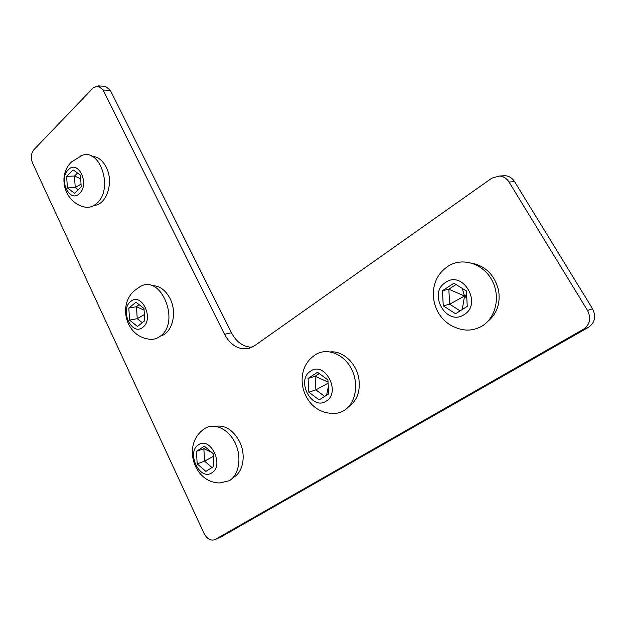 <?xml version="1.0" encoding="UTF-8"?>
<svg xmlns="http://www.w3.org/2000/svg" width="626" height="626" viewBox="0 0 626 626"><rect width="100%" height="100%" fill="white"/><g stroke="black" fill="none" stroke-linecap="round" stroke-linejoin="round"><path stroke-width="0.94" d="M104.605 86.263L105.489 86.318L110.395 90.402L231.432 332.758C236.503 342.195 243.389 347.023 252.082 347.234M500.816 176.18L505.252 175.695C509.204 176.141 512.318 178.12 514.595 181.642L592.525 308.735C596.296 316.451 594.966 322.64 588.526 327.304L222.12 536.302L215.031 539.612M32.466 162.87C30.557 157.783 31.042 153.393 33.906 149.7L93.282 87.773L98.172 85.879L103.094 89.995L224.546 334.307C230.368 344.949 238.107 349.731 247.786 348.659L254.469 345.81L491.864 178.136L499.603 176.016C503.586 176.462 506.716 178.465 509.016 182.025L587.532 310.473C591.335 318.266 589.997 324.518 583.51 329.221L214.781 539.729C210.539 540.958 206.963 538.845 204.029 533.399L32.466 162.87M91.889 156.289L92.562 156.32C98.243 156.907 102.82 160.577 106.295 167.322C114.104 182.182 106.584 205.07 94.096 205.375M82.053 155.389L71.591 161.884C57.482 174.998 63.891 200.915 82.452 206.416C87.601 208.294 92.398 207.245 96.85 203.286C113.564 189.349 100.583 148.026 82.053 155.389L80.77 155.858M68.297 169.779C58.03 179.083 69.564 203.74 79.51 193.473C90.089 184.138 78.093 159.106 68.297 169.779M80.691 178.778L74.486 176.055L77.538 173.066M81.036 184.107L75.23 187.573L74.486 176.055L66.638 176.305L73.132 169.896L80.457 175.163L81.216 186.916L74.635 193.262L67.381 187.917L66.638 176.305M78.242 189.78L75.23 187.573L67.381 187.917M151.695 285.667C159.254 285.44 165.397 289.775 170.123 298.688C177.51 312.969 172.158 333.314 160.514 336.021M215.634 426.29C225.227 424.913 233.185 429.992 239.523 441.526C246.378 455.016 243.162 472.724 233.138 477.482M140.341 286.536L135.552 289.768C117.516 303.555 125.333 335.333 147.697 338.916C152.251 339.981 156.453 339.073 160.295 336.193C180.789 322.093 161.023 273.891 140.341 286.536L139.528 286.99M130.67 301.529C119.363 309.933 131.875 336.678 142.853 327.265C154.512 318.877 141.468 291.661 130.67 301.529M144.09 310.16L136.484 306.724L139.058 304.635M144.371 314.596L137.235 318.681L136.484 306.724L128.815 308.07L135.975 302.217L143.988 308.501L144.755 320.708L137.501 326.475L129.574 320.121L128.815 308.07M142.258 322.687L137.235 318.681L129.574 320.121M204.467 428.724L203.145 429.71C182.236 445.282 193.864 482.99 219.937 482.951L229.296 480.721C239.202 474.837 242.027 456.863 235.11 442.809C228.334 428.661 213.873 422.26 204.467 428.724M198.497 444.82C186.016 452.113 199.624 481.23 211.776 472.865C224.679 465.627 210.453 435.939 198.497 444.82M213.889 465.963L213.787 466.401M211.549 452.285L203.849 448.717L205.829 447.433M213.302 456.385L204.608 461.143L203.849 448.717L196.423 451.338L204.342 446.166L213.137 453.631L213.912 466.323L205.884 471.394L197.19 463.874L196.423 451.338M212.026 467.512L204.608 461.143L197.19 463.874M348.479 406.861C357 400.836 360.466 391.493 358.878 378.832C356.546 363.354 342.954 350.701 330.512 351.906M315.027 354.958L312.93 356.554C292.436 372.642 302.82 409.866 329.026 413.113C334.409 414.13 339.402 413.27 343.987 410.531C355.818 403.504 359.347 383.558 351.249 368.534C343.322 353.4 326.216 347.289 315.027 354.958M310.59 371.155C295.699 379.943 311.576 411.079 326.115 401.164C341.538 392.416 324.863 360.639 310.59 371.155M328.306 386.821L326.6 395.178M328.032 382.071L315.121 376.273L319.268 373.573M328.094 383.175L315.911 389.857L315.121 376.273L308.055 378.448L317.515 372.274L327.907 379.935L328.713 393.848L319.119 399.904L308.853 392.166L308.055 378.448M324.651 396.407L315.911 389.857L308.853 392.166M487.904 321.287C496.833 313.837 500.432 303.727 498.687 290.973C495.017 275.526 486.112 266.261 471.973 263.194M447.692 266.441L443.904 269.477C425.672 285.573 432.034 318.47 455.266 327.398C464.594 331.381 473.522 330.935 482.051 326.052C496.418 317.492 500.91 295.12 491.261 279C481.817 262.748 461.237 257.176 447.692 266.441M445.563 282.451C427.503 293.218 446.338 326.639 464.022 314.682C482.803 303.923 462.919 269.775 445.563 282.451M462.293 309.502L464.523 296.02L466.808 298.234M462.238 288.39L464.523 296.02L466.605 294.353M460.126 310.879L449.648 304.205L464.523 296.02L448.834 289.212L456.033 284.525M443.263 305.864L449.648 304.205L448.834 289.212L442.433 290.714L453.92 283.21L466.425 290.988L467.246 306.38L455.572 313.751L443.263 305.864L442.433 290.714M110.395 90.402L103.094 89.995M231.432 332.758L224.546 334.307M514.595 181.642L509.016 182.025M592.525 308.735L587.532 310.473M588.526 327.304L583.51 329.221M222.12 536.302L215.313 539.463M105.489 86.318L98.172 85.879M249.735 348.173L247.786 348.659M505.252 175.695L499.603 176.016M91.952 156.328L92.562 156.32"/></g></svg>
